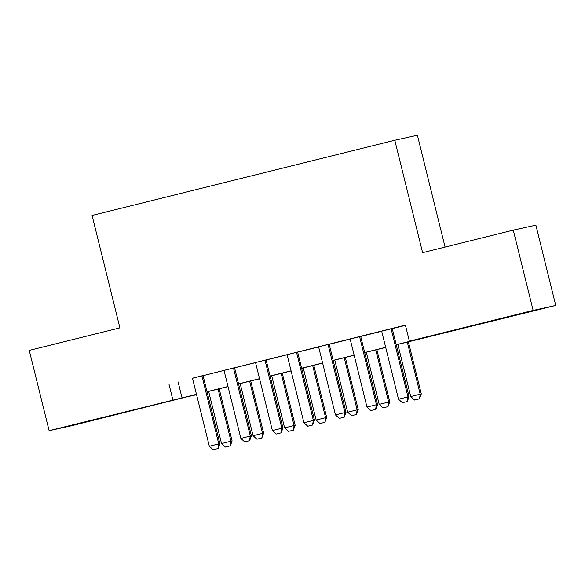 <?xml version="1.0" encoding="UTF-8"?>
<svg xmlns="http://www.w3.org/2000/svg" width="585" height="585" viewBox="0 0 585 585"><rect width="100%" height="100%" fill="white"/><g stroke="black" fill="none" stroke-linecap="round" stroke-linejoin="round"><path stroke-width="0.88" d="M96.649 419.072L126.47 411.825L96.649 419.072M498.691 319.169L528.504 311.922L498.691 319.169M445.075 247.075L417.405 135.259L394.795 140.239L92.086 215.463L119.903 327.878L29.25 350.4L49.118 430.699L196.48 394.341M394.795 140.239L422.619 252.654L513.272 230.132L535.882 225.152L555.75 305.443L396.25 344.821M195.434 394.721L71.728 425.719L49.118 430.699M203.039 375.577L192.48 378.195M234.57 367.738L224.018 370.363M266.102 359.907L255.55 362.524M297.633 352.068L287.081 354.693M329.165 344.236L318.613 346.854M360.696 336.397L350.144 339.022M396.228 344.704L418.546 339.161L409.376 341.179L405.405 325.121L192.502 378.283M203.053 375.658L224.033 370.444M234.592 367.826L255.572 362.612M266.124 359.987L287.103 354.773M297.655 352.155L318.635 346.942M329.187 344.316L350.166 339.103M360.718 336.485L381.698 331.271M392.25 328.646L405.464 325.362M392.228 328.565L381.676 331.183M513.272 230.132L533.14 310.423L555.75 305.443M168.911 383.884L172.882 399.943M409.376 341.179L533.14 310.423M207.031 391.716L228.011 386.502M238.563 383.884L259.543 378.671M270.094 376.045L291.074 370.832M301.626 368.214L322.606 363M333.157 360.375L354.137 355.161M364.689 352.543L385.676 347.329M196.509 394.451L186.33 396.981L195.492 394.963M385.698 347.439L364.718 352.653M354.166 355.278L333.187 360.492M322.635 363.109L301.655 368.323M291.103 370.948L270.124 376.162M259.572 378.78L238.592 383.994M228.04 386.619L207.061 391.833M178.074 381.866L182.052 397.924M402.378 402.729L407.292 401.515L402.378 402.729L398.517 399.241L381.669 331.147M391.124 328.792L407.979 396.893L409.076 396.645L407.292 401.515M392.221 328.521L409.076 396.645M398.517 399.241L407.979 396.893L407.109 401.551M397.844 344.426L410.743 396.55L420.198 394.195L407.299 342.071M419.328 398.86L414.597 400.038L419.511 398.816L420.198 394.195L421.302 393.954L408.396 341.801M410.743 396.55L414.597 400.038M419.511 398.816L421.302 393.954M370.846 410.56L375.76 409.346L370.846 410.56L366.985 407.072L350.137 338.978M359.592 336.631L376.447 404.725L377.544 404.484L375.76 409.346M360.689 336.36L377.544 404.484M366.985 407.072L376.447 404.725L375.57 409.39M339.315 418.399L344.221 417.185L339.315 418.399L335.454 414.911L318.606 346.817M328.061 344.463L344.916 412.564L346.013 412.315L344.221 417.185M329.158 344.192L346.013 412.315M335.454 414.911L344.916 412.564L344.038 417.222M307.776 426.231L312.69 425.017L307.776 426.231L303.922 422.75L287.067 354.649M296.529 352.302L313.385 420.396L314.481 420.154L312.69 425.017M297.619 352.031L314.481 420.154M303.922 422.75L313.385 420.396L312.507 425.061M276.244 434.07L281.158 432.856L276.244 434.07L272.391 430.582L255.535 362.488M264.998 360.133L281.853 428.235L282.95 427.986L281.158 432.856M266.087 359.863L282.95 427.986M272.391 430.582L281.853 428.235L280.976 432.893M366.305 352.258L379.204 404.381L388.667 402.034L375.767 349.91M387.797 406.692L383.065 407.869L387.979 406.655L388.667 402.034L389.764 401.793L376.857 349.64M379.204 404.381L383.065 407.869M387.979 406.655L389.764 401.793M334.774 360.097L347.673 412.22L357.135 409.866L344.236 357.742M356.258 414.531L351.534 415.708L356.448 414.487L357.135 409.866L358.232 409.624L345.325 357.472M347.673 412.22L351.534 415.708M356.448 414.487L358.232 409.624M303.242 367.928L316.141 420.052L325.604 417.705L312.704 365.581M324.726 422.363L320.002 423.54L324.909 422.326L325.604 417.705L326.701 417.463L313.794 365.311M316.141 420.052L320.002 423.54M324.909 422.326L326.701 417.463M271.711 375.767L284.61 427.891L294.072 425.536L281.173 373.413M293.195 430.202L288.464 431.379L293.377 430.158L294.072 425.536L295.169 425.295L282.262 373.142M284.61 427.891L288.464 431.379M293.377 430.158L295.169 425.295M244.713 441.902L249.627 440.688L244.713 441.902L240.859 438.421L224.004 370.32M233.466 367.972L250.314 436.066L251.418 435.825L249.627 440.688M234.556 367.702L251.418 435.825M240.859 438.421L250.314 436.066L249.444 440.732M240.179 383.599L253.078 435.723L262.541 433.375L249.641 381.252M261.663 438.033L256.932 439.211L261.846 437.997L262.541 433.375L263.638 433.134L250.731 380.981M253.078 435.723L256.932 439.211M261.846 437.997L263.638 433.134M213.181 449.741L218.095 448.527L213.181 449.741L209.328 446.253L192.472 378.159M201.935 375.804L218.783 443.905L219.887 443.657L218.095 448.527M203.024 375.533L219.887 443.657M209.328 446.253L218.783 443.905L217.912 448.563M208.648 391.438L221.547 443.562L231.002 441.207L218.11 389.084M230.132 445.872L225.4 447.05L230.314 445.828L231.002 441.207L232.106 440.966L219.199 388.813M221.547 443.562L225.4 447.05M230.314 445.828L232.106 440.966"/></g></svg>
